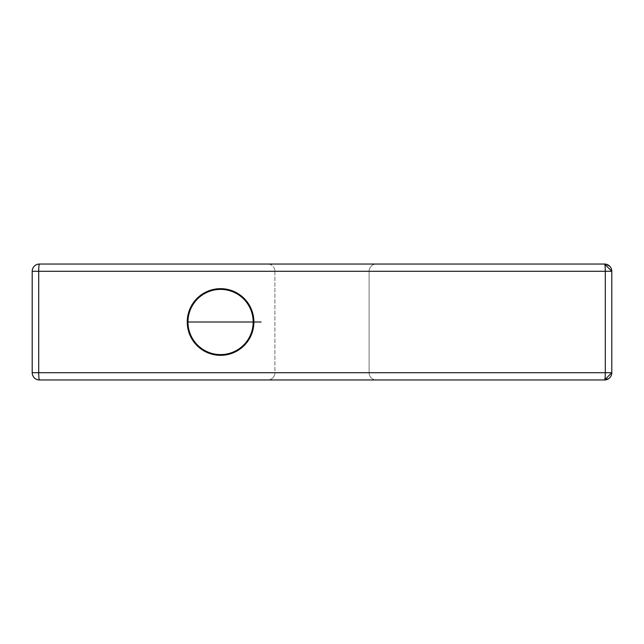 <?xml version="1.0" encoding="UTF-8"?>
<svg xmlns="http://www.w3.org/2000/svg" width="644" height="644" viewBox="0 0 644 644"><rect width="100%" height="100%" fill="white"/><g stroke="black" fill="none" stroke-linecap="round" stroke-linejoin="round"><path stroke-width="0.48" stroke-dasharray="3.22 2.42" d="M609.916 266.415L604.555 264.04A7.245 0.741 -90 0 1 605.296 271.285L611.8 271.285L611.8 372.715L605.296 372.715A7.245 0.741 90 0 1 604.555 379.96L609.916 377.585M32.2 271.285L38.704 271.285L38.704 372.715A7.245 0.741 -90 0 0 39.445 379.96A7.245 7.245 0 0 1 32.2 372.715L32.2 271.285A7.245 7.245 0 0 1 39.445 264.04L604.555 264.04A7.245 7.245 0 0 1 611.8 271.285L610.77 267.558M610.77 376.442L611.8 372.715A7.245 7.245 0 0 1 604.555 379.96L39.445 379.96M274.908 271.285L274.908 372.715L369.093 372.715L274.908 372.715A7.245 7.245 0 0 1 267.663 379.96L376.338 379.96A7.245 7.245 0 0 1 369.093 372.715L369.093 271.285A7.245 7.245 0 0 1 376.338 264.04L267.663 264.04L376.338 264.04A7.245 7.245 0 0 0 369.093 271.285L369.093 372.715A7.245 7.245 0 0 0 376.338 379.96L267.663 379.96A7.245 7.245 0 0 0 274.908 372.715L274.908 271.285A7.245 7.245 0 0 0 267.663 264.04A7.245 7.245 0 0 1 274.908 271.285L369.093 271.285L274.908 271.285M376.338 379.96L267.663 379.96L376.338 379.96M187.968 322A32.602 32.602 0 0 0 220.57 354.603A32.602 32.602 0 0 0 253.173 322A32.602 32.602 0 0 0 220.57 289.398A32.602 32.602 0 0 0 187.968 322M32.2 372.715L605.296 372.715M605.296 271.285L38.704 271.285A7.245 0.741 90 0 1 39.445 264.04"/><path stroke-width="0.97" d="M605.296 372.715A7.245 0.741 -90 0 1 604.555 379.96A7.245 7.245 0 0 0 611.8 372.715L611.8 271.285L604.555 264.04L39.445 264.04A7.245 7.245 0 0 0 32.2 271.285L32.2 372.715A7.245 7.245 0 0 0 39.445 379.96L604.555 379.96L611.8 372.715L605.296 372.715L605.296 271.285L611.8 271.285A7.245 7.245 0 0 0 604.555 264.04A7.245 0.741 90 0 1 605.296 271.285L605.296 372.715L32.2 372.715M610.77 267.558L609.916 266.415M609.916 377.585L610.77 376.442M187.243 322A33.327 33.327 0 0 0 220.57 355.327A33.327 33.327 0 0 0 253.897 322A33.327 33.327 0 0 0 220.57 288.673A33.327 33.327 0 0 0 187.243 322L253.897 322L187.243 322M261.142 322L253.897 322M187.968 322A32.602 32.602 0 0 0 220.57 354.603A32.602 32.602 0 0 0 253.173 322A32.602 32.602 0 0 0 220.57 289.398A32.602 32.602 0 0 0 187.968 322M605.296 271.285L32.2 271.285M39.445 264.04A7.245 0.741 -90 0 0 38.704 271.285L38.704 372.715A7.245 0.741 90 0 0 39.445 379.96"/></g></svg>
